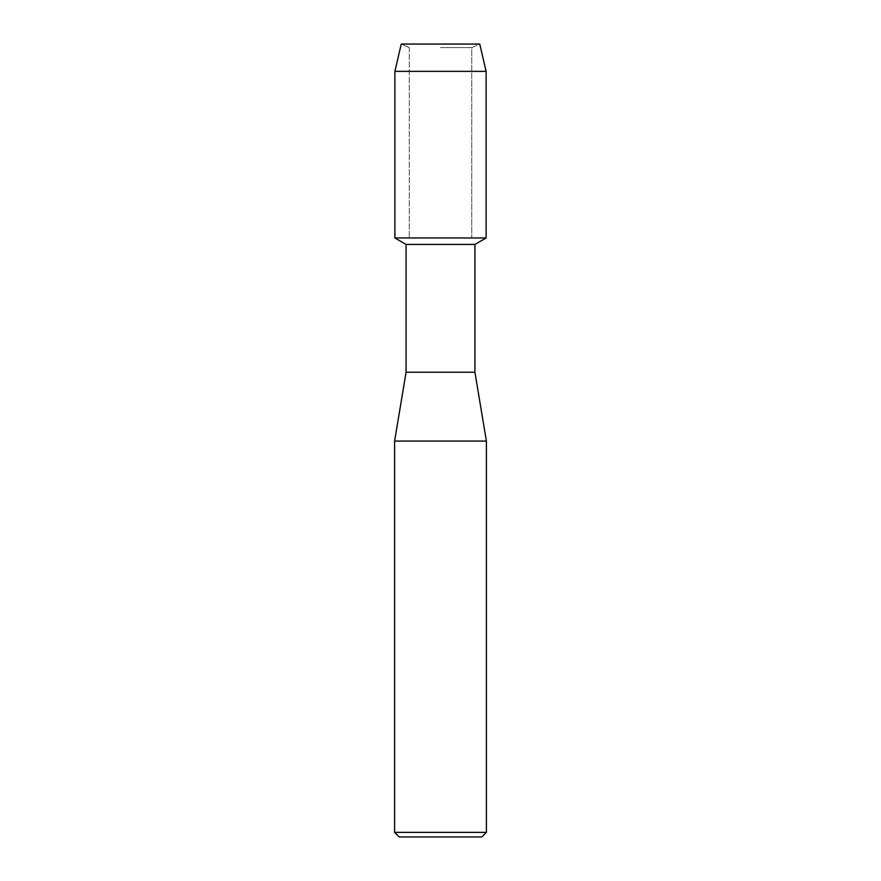 <?xml version="1.0" encoding="UTF-8"?>
<svg xmlns="http://www.w3.org/2000/svg" width="881" height="881" viewBox="0 0 881 881"><rect width="100%" height="100%" fill="white"/><g stroke="black" fill="none" stroke-linecap="round" stroke-linejoin="round"><path stroke-width="0.66" stroke-dasharray="4.41 3.3" d="M440.5 47.618L471.731 47.618L440.5 47.618M479.749 44.05L401.251 44.05L479.749 44.05L471.731 47.618L471.731 237.969L394.886 237.969L471.731 237.969L471.731 47.618L479.749 44.05M474.925 244.433L406.075 244.433M486.114 237.969L440.5 237.969L486.114 237.969M474.925 372.223L406.075 372.223M486.4 441.073L394.6 441.073M486.4 832.358L394.6 832.358M481.808 836.95L399.192 836.95M486.114 71.361L394.886 71.361M409.269 47.618L409.269 237.969L409.269 47.618L401.251 44.05L409.269 47.618"/><path stroke-width="1.32" d="M479.749 44.05L401.251 44.05L479.749 44.05L486.114 71.361L486.114 237.969L440.5 237.969L486.114 237.969L474.925 244.433L474.925 372.223L486.4 441.073L486.4 832.358L394.6 832.358L399.192 836.95L481.808 836.95L486.4 832.358M474.925 372.223L406.075 372.223L406.075 244.433L474.925 244.433M406.075 372.223L394.6 441.073L486.4 441.073M401.251 44.05L394.886 71.361L394.886 237.969L440.5 237.969L394.886 237.969L406.075 244.433M394.886 71.361L486.114 71.361M394.6 441.073L394.6 832.358"/></g></svg>

